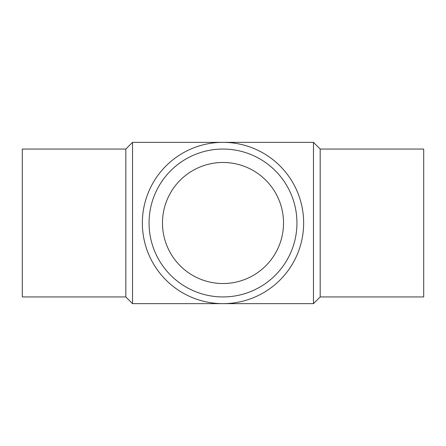 <?xml version="1.0" encoding="UTF-8"?>
<svg xmlns="http://www.w3.org/2000/svg" width="446" height="446" viewBox="0 0 446 446"><rect width="100%" height="100%" fill="white"/><g stroke="black" fill="none" stroke-linecap="round" stroke-linejoin="round"><path stroke-width="0.67" d="M125.817 149.059L22.3 149.059L22.3 296.941L125.817 296.941L125.817 149.059L132.529 142.352L313.471 142.352L313.471 303.648L320.183 296.941L320.183 149.059L313.471 142.352M125.817 296.941L132.529 303.648L132.529 142.352M320.183 296.941L423.7 296.941L423.7 149.059L320.183 149.059M296.941 223A73.941 73.941 0 0 0 223 149.059A73.941 73.941 0 0 0 149.059 223A73.941 73.941 0 0 0 223 296.941A73.941 73.941 0 0 0 296.941 223M303.648 223A80.648 80.648 0 0 0 223 142.352A80.648 80.648 0 0 0 142.352 223A80.648 80.648 0 0 0 223 303.648A80.648 80.648 0 0 0 303.648 223M162.472 223A60.528 60.528 0 0 1 223 162.472A60.528 60.528 0 0 1 283.528 223A60.528 60.528 0 0 1 223 283.528A60.528 60.528 0 0 1 162.472 223M132.529 303.648L313.471 303.648"/></g></svg>
